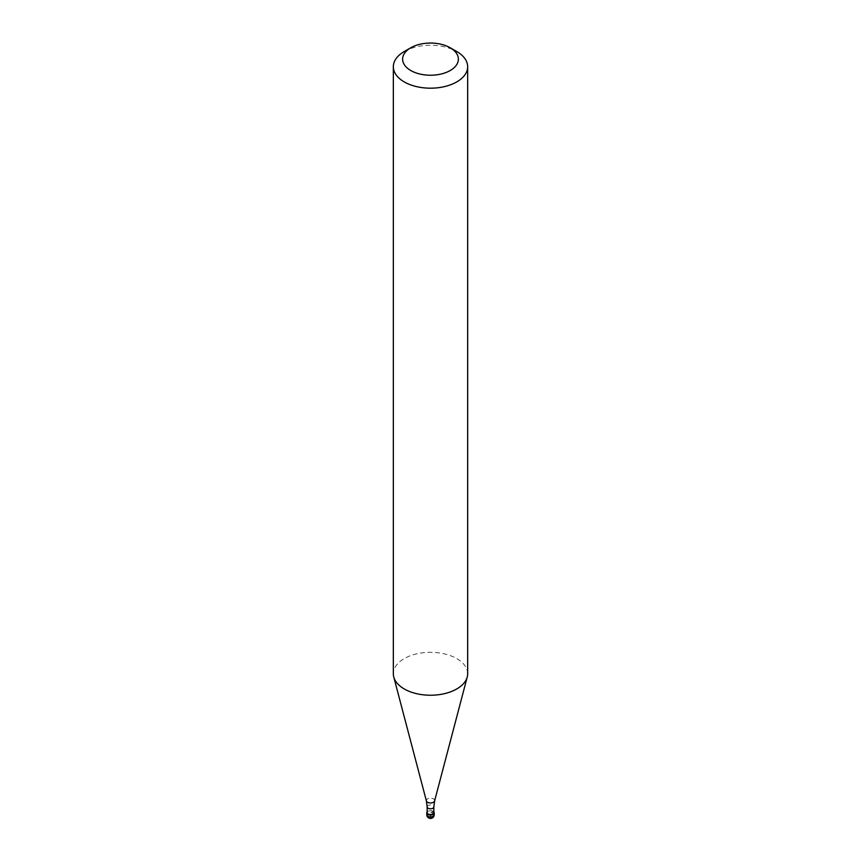 <?xml version="1.0" encoding="UTF-8"?>
<svg xmlns="http://www.w3.org/2000/svg" width="861" height="861" viewBox="0 0 861 861"><rect width="100%" height="100%" fill="white"/><g stroke="black" fill="none" stroke-linecap="round" stroke-linejoin="round"><path stroke-width="0.65" stroke-dasharray="4.3 3.23" d="M427.153 811.977A3.713 2.142 180 0 1 427.874 811.396A3.713 2.142 180 0 1 433.847 811.977A3.713 2.142 0 0 0 433.126 811.396A3.713 2.142 0 0 0 427.874 811.396L427.874 811.396A3.713 2.142 0 0 0 427.153 811.977M433.847 812.612A3.347 1.926 0 0 0 432.868 811.245A3.347 1.926 0 0 0 428.132 811.245L428.132 811.245A3.347 1.926 0 0 0 427.153 812.612M467.663 673.776A37.163 21.46 0 0 0 444.717 653.951A37.163 21.46 0 0 0 404.218 658.6A37.163 21.46 0 0 0 393.337 673.776M404.218 51.552A37.163 21.46 180 0 1 456.782 51.552M433.126 813.214L433.126 811.396L430.5 812.913L430.5 817.767A3.713 2.142 120 0 0 433.126 813.214M434.213 814.732A3.713 2.142 0 0 0 431.921 812.752A3.713 2.142 0 0 0 427.874 813.214A3.713 2.142 0 0 0 426.787 814.732M427.153 806.875A3.347 1.926 180 0 1 428.132 805.509A3.347 1.926 180 0 1 431.781 805.089A3.347 1.926 180 0 1 433.847 806.875M434.611 800.924A4.154 2.4 0 0 0 432.373 798.427A4.154 2.4 0 0 0 427.562 798.868A4.154 2.4 0 0 0 426.389 800.924"/><path stroke-width="1.29" d="M433.126 814.431A3.713 2.142 180 0 1 429.079 814.893A3.713 2.142 180 0 1 426.787 812.913A3.713 2.142 180 0 1 427.153 811.977A3.713 2.142 0 0 0 428.347 814.657A3.713 2.142 0 0 0 433.126 814.431A3.713 2.142 0 0 0 433.847 811.977A3.713 2.142 180 0 1 434.213 812.913A3.713 2.142 180 0 1 433.126 814.431M427.153 812.612A3.347 1.926 0 0 0 429.219 814.388A3.347 1.926 0 0 0 432.868 813.968A3.347 1.926 0 0 0 433.847 812.612L433.847 806.875A3.347 1.926 180 0 1 432.868 808.242A3.347 1.926 180 0 1 429.219 808.662A3.347 1.926 180 0 1 427.153 806.875L427.153 812.612M393.337 66.727L393.337 673.776A37.163 21.46 0 0 0 393.757 676.994A37.163 21.46 0 0 0 418.909 694.16A37.163 21.46 0 0 0 456.782 688.94A37.163 21.46 0 0 0 467.243 676.994A37.163 21.46 0 0 0 467.663 673.776L467.663 66.727A37.163 21.46 180 0 1 456.782 81.903A37.163 21.46 180 0 1 416.283 86.552A37.163 21.46 180 0 1 393.337 66.727A37.163 21.46 180 0 1 404.218 51.552L410.794 47.764A27.875 16.09 180 0 1 450.206 47.764A27.875 16.09 180 0 1 450.206 70.527A27.875 16.09 180 0 1 410.794 70.527A27.875 16.09 180 0 1 410.794 47.764L404.218 51.552M450.206 47.764L456.782 51.552A37.163 21.46 180 0 1 467.663 66.727M426.787 812.913L426.787 814.732A3.713 2.142 0 0 0 429.079 816.712A3.713 2.142 0 0 0 433.126 816.25A3.713 2.142 0 0 0 434.213 814.732L434.213 812.913M427.153 806.875L426.389 800.924A4.154 2.4 0 0 0 429.208 802.85A4.154 2.4 0 0 0 433.438 802.258A4.154 2.4 0 0 0 434.611 800.924L433.847 806.875M426.787 814.732A3.713 3.713 0 0 0 432.362 817.95A3.713 3.713 0 0 0 434.213 814.732M426.389 800.924L393.757 676.994M434.611 800.924L467.243 676.994"/></g></svg>
